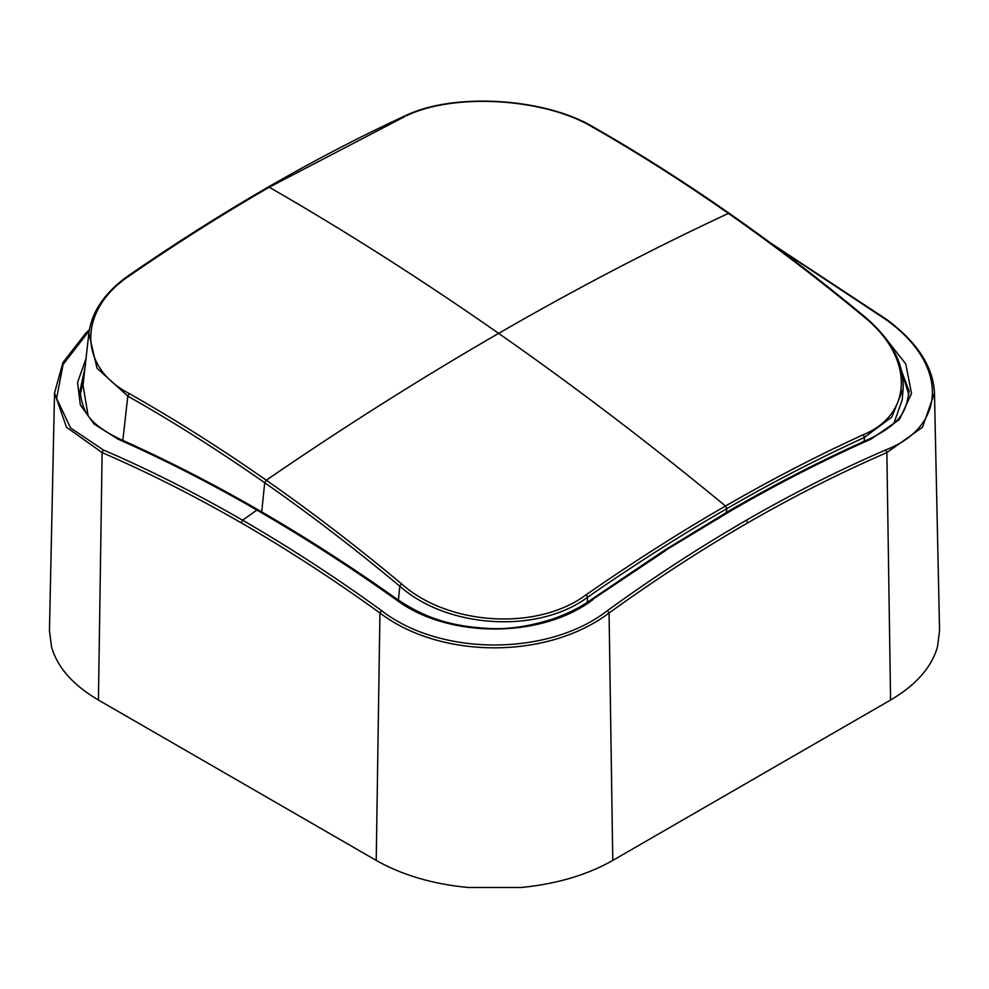 <?xml version="1.0" encoding="UTF-8"?>
<svg xmlns="http://www.w3.org/2000/svg" width="989" height="989" viewBox="0 0 989 989"><rect width="100%" height="100%" fill="white"/><g stroke="black" fill="none" stroke-linecap="round" stroke-linejoin="round"><path stroke-width="1.48" d="M864.151 441.317L864.46 437.385L891.794 417.074L903.093 389.036L902.24 399.853L893.908 423.292M83.645 379.665L80.158 394.772M908.842 394.772L902.092 372.927M129.67 275.597C176.363 243.43 222.896 213.97 269.243 187.205L267.66 187.922L269.243 187.205C346.014 231.426 422.476 280.147 498.641 333.367C421.054 378.181 343.616 427.124 266.301 480.197C220.782 448.388 175.065 419.497 129.163 393.523C77.661 366.832 78.143 309.755 129.67 275.597L128.323 276.215L129.67 275.597M88.021 415.182L83.027 385.141L88.849 333.293L97.033 368.217L127.804 396.119L122.821 440.414M398.443 600.138L399.766 586.156C447.609 628.819 538.56 633.986 587.676 597.171L587.182 602.412M909.076 391.125L894.662 352.405M84.955 368.007L79.924 391.137M405.107 116.418L269.243 187.205M261.702 511.894L264.718 482.719L266.301 480.197C311.819 512.005 356.881 546.534 401.485 583.794L399.766 586.156C355.212 548.969 310.187 514.49 264.718 482.719C219.249 450.947 173.619 422.093 127.804 396.119L129.163 393.523M726.421 512.401L726.754 508.692C681.161 534.975 634.802 564.472 587.676 597.171L586.292 594.636C537.967 631.044 448.524 625.963 401.485 583.794M586.292 594.636C634.221 561.381 680.617 531.835 725.506 506.009L726.754 508.692C769.306 483.905 815.208 460.132 864.46 437.385L863.434 434.641C817.829 455.459 771.853 479.245 725.506 506.009C650.428 444.135 574.807 386.588 498.641 333.367C576.228 288.603 652.814 248.61 728.399 213.401C773.917 245.21 819.102 279.677 863.941 316.801C914.133 357.14 913.651 414.144 863.434 434.641M729.659 214.292L728.399 213.401C682.892 181.593 637.299 152.64 591.62 126.53L593.004 127.544M406.813 115.589C453.827 92.855 543.27 98.022 591.62 126.53M909.076 391.112C906.147 410.361 902.759 422.451 869.788 438.795L871.111 439.067L899.421 419.534L911.524 393.548L905.788 363.977L882.905 334.814M730.352 510.856L732.12 510.077C778.652 483.213 824.974 459.539 871.111 439.067M732.12 510.077L663.842 551.343M665.535 550.626L591.311 600.286M397.689 600.286L396.07 599.668C447.337 638.474 540.884 639.117 592.93 599.668M396.07 599.668C349.822 566.821 303.438 536.953 256.88 510.077L258.648 510.856M79.924 391.112C82.804 410.163 85.994 422.254 119.212 438.795L117.889 439.067C164.038 459.551 210.373 483.225 256.88 510.077L242.589 520.202C289.109 547.065 335.407 577.18 381.482 610.547C440.34 656.548 548.907 656.387 607.518 610.547C654.013 576.908 700.311 546.793 746.411 520.202L747.808 522.798C701.337 549.699 655.089 579.752 609.063 612.982L607.518 610.547M85.981 358.784L77.55 382.446L80.282 404.748L93.992 423.972L117.889 439.067M774.869 246.162L885.711 319.435C948.055 363.371 947.882 426.074 885.711 449.933C839.389 469.911 792.955 493.326 746.411 520.202M890.57 700.027L886.861 452.591L922.49 427.26L934.469 392.967L939.55 630.549L937.473 646.979C931.527 667.488 915.901 685.167 890.57 700.027L612.772 860.418L609.063 612.982C547.745 659.416 441.02 659.478 379.937 612.982C333.911 579.752 287.651 549.686 241.192 522.798L242.589 520.202C196.057 493.338 149.623 469.911 103.289 449.933L70.59 427.94L56.583 398.431L63.086 364.459L89.183 330.796M885.711 449.933L886.861 452.591C840.65 472.618 794.291 496.021 747.808 522.798M886.873 320.312L885.711 319.435L886.873 320.312M612.772 860.418C589.11 873.905 561.06 882.658 528.621 886.676L520.857 887.492L468.143 887.492C432.613 884.067 401.967 875.042 376.228 860.418L379.937 612.982L381.482 610.547M241.192 522.798C194.722 496.033 148.362 472.631 102.127 452.591L66.498 427.248L54.531 392.954L62.95 362.53L85.87 333.033L89.331 329.856M54.531 392.954L49.45 630.549L51.527 646.979L52.961 651.454C59.909 670.183 75.065 686.366 98.43 700.027L102.127 452.591L103.289 449.933M376.228 860.418L98.43 700.027M863.941 316.801L864.967 317.568M903.093 389.085C904.292 363.705 891.522 339.598 864.819 316.777C820.029 279.652 774.869 245.185 729.35 213.377C683.832 181.58 638.226 152.627 592.522 126.518C543.456 97.726 453.716 92.472 405.737 115.503C360.33 136.482 314.465 160.342 268.118 187.106C221.783 213.859 175.288 243.319 128.632 275.486C105.069 292.101 91.804 311.374 88.837 333.33M119.212 438.795C165.348 459.329 211.671 483.003 258.178 509.854C304.711 536.718 351.107 566.573 397.405 599.408C427.421 619.72 454.816 626.853 491.026 628.547C509.199 629.363 529.572 626.26 552.159 619.225C567.921 613.687 581.062 607.085 591.595 599.408L664.225 550.403L730.822 509.854C777.342 483.003 823.664 459.316 869.788 438.795M934.469 392.967C933.134 366.598 917.174 342.095 886.589 319.435L770.616 243.01"/></g></svg>
